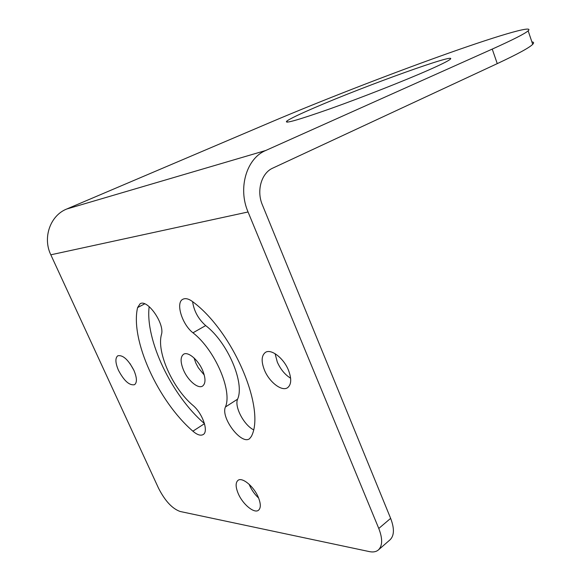 <?xml version="1.0" encoding="UTF-8"?>
<svg xmlns="http://www.w3.org/2000/svg" width="581" height="581" viewBox="0 0 581 581"><rect width="100%" height="100%" fill="white"/><g stroke="black" fill="none" stroke-linecap="round" stroke-linejoin="round"><path stroke-width="0.87" d="M378.776 528.463L248.058 211.978L50.816 254.805L158.526 488.185C165.004 500.895 172.208 508.665 180.146 511.483L369.393 551.609C373.155 552.386 376.161 551.827 378.405 549.931C382.588 545.799 382.712 538.645 378.776 528.463L390.643 518.361L262.387 204.919C256.272 190.728 261.421 172.985 272.794 168.105L497.263 63.627C517.765 54.026 529.574 47.584 532.704 44.316C534.106 42.849 533.837 42.043 531.891 41.897M161.445 334.576C156.434 352.209 172.775 388.471 192.907 405.349C202.522 413.236 208.906 431.632 203.176 434.559C200.605 435.982 197.177 434.857 192.885 431.182C158.17 401.246 130.035 339.805 137.595 307.574L140.094 303.783C147.414 298.721 164.968 323.958 161.445 334.576M193.001 301.931C233.301 331.904 265.866 409.009 251.37 436.404L249.583 438.677C241.456 445.315 220.526 417.732 225.413 407.005C232.611 390.897 214.861 349.697 192.972 332.804C182.056 324.488 175.339 302.57 182.892 299.244C185.571 297.937 188.941 298.83 193.001 301.931M202.566 370.228C205.776 378.216 205.783 383.496 202.595 386.06C198.136 389.176 188.004 380.649 183.581 370.25C180.284 362.195 180.284 356.857 183.581 354.243C187.961 351.244 198.136 359.704 202.566 370.228M133.884 370.286C137.007 377.73 137.218 382.538 134.538 384.695C129.425 385.682 124.065 380.882 118.466 370.3C115.285 362.82 115.074 357.969 117.827 355.761C122.903 354.809 128.256 359.646 133.884 370.286M288.445 370.155C291.706 378.718 291.437 384.549 287.639 387.65C281.945 391.877 269.344 382.211 264.486 370.177C261.109 361.513 261.406 355.601 265.364 352.435C270.949 348.404 283.593 357.969 288.445 370.155M258.218 497.075C260.891 503.596 260.992 507.976 258.53 510.22C254.304 513.88 242.764 504.337 238.275 493.683C235.523 487.096 235.428 482.658 237.978 480.371C242.11 476.819 253.701 486.268 258.218 497.075M378.405 549.931L390.076 539.771C394.31 535.595 394.506 528.456 390.643 518.361M248.058 211.978C237.673 188.128 246.598 158.293 265.691 150.508L492.23 49.094C512.914 39.784 524.89 33.698 528.158 30.829C535.275 24.235 493.102 37.162 439.192 56.517C384.767 76.067 319.935 101.326 271.719 121.807L66.692 209.029L265.691 150.508M50.816 254.805C42.428 237.593 50.322 215.471 66.692 209.029M314.895 107.565C364.919 85.879 459.629 51.716 450.093 59.385C447.958 61.114 440.768 64.687 428.509 70.105C404.529 80.679 362.529 97.216 330.785 108.553C297.864 120.136 283.259 124.276 286.956 120.971C290.355 118.575 299.673 114.108 314.895 107.565M204.468 423.6C171.853 395.748 145.018 339.95 149.164 306.615M204.272 375.065L198.332 367.795L195.804 362.994L194.054 357.976M253.439 429.744C243.737 424.798 234.259 406.584 237.578 399.176C244.993 383.032 227.556 342.187 205.681 325.592C198.324 319.042 193.96 311.053 192.594 301.619M258.618 498.026C254.834 494.518 251.834 490.335 249.634 485.469L249.14 484.278M290.623 378.231C284.966 374.694 280.521 369.305 277.297 362.057L275.096 353.691M133.921 370.366L129.991 363.553M497.263 63.627L492.23 49.094M192.885 431.182L204.49 423.68M137.595 307.574L144.705 303.841M237.578 399.176L225.413 407.005M192.972 332.804L205.681 325.592M532.704 44.316L528.158 30.829M287.421 122.148L286.956 120.971"/></g></svg>
